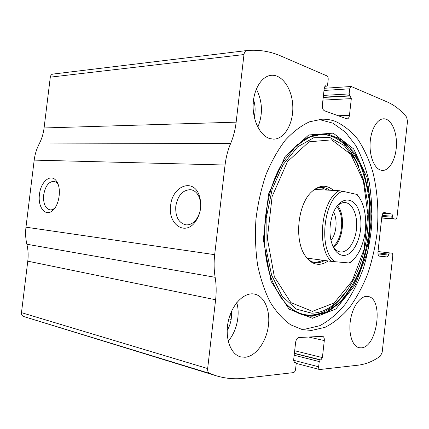 <?xml version="1.0" encoding="UTF-8"?>
<svg xmlns="http://www.w3.org/2000/svg" width="429" height="429" viewBox="0 0 429 429"><rect width="100%" height="100%" fill="white"/><g stroke="black" fill="none" stroke-linecap="round" stroke-linejoin="round"><path stroke-width="0.64" d="M318.65 366.779L293.608 360.29L295.624 342.353C296.117 339.511 297.217 337.902 298.922 337.532L322.651 336.304C323.911 336.781 324.458 338.202 324.297 340.572L322.394 357.593L320.881 359.936L320.249 359.995L319.235 361.567L318.65 366.779C318.543 368.296 318.881 369.219 319.675 369.541L358.371 365.154C365.985 364.205 373.337 361.18 380.432 356.075L382.201 352.193L392.755 255.909C392.851 254.317 392.514 253.394 391.741 253.148L378.003 251.55M379.563 256.167L379.547 256.167C378.351 255.781 377.82 254.359 377.965 251.903L381.896 216.2C382.26 213.889 383.049 212.671 384.25 212.548L392.042 214.082L393.205 218.677L395.543 219.112C396.316 219.031 396.814 218.243 397.05 216.736L407.502 121.359L406.633 117.149C400.917 110.205 394.514 105.169 387.425 102.027L351.201 86.492L349.721 88.808L324.013 90.455M349.721 88.808L349.152 93.919L351.319 98.622L349.453 115.353C349.12 117.546 348.337 118.736 347.093 118.935L324.453 110.773C322.898 109.915 322.195 108.065 322.345 105.218L324.329 87.607L325.536 85.795L326.785 86.165L327.584 84.958L328.185 79.633C328.292 77.746 327.826 76.48 326.796 75.842L280.845 55.995C270.179 51.335 258.859 49.517 246.889 50.536L246.825 50.547C245.281 50.869 244.332 52.204 243.972 54.553L236.154 122.158L44.08 127.965L50.3 77.156C50.601 75.386 51.507 74.362 53.008 74.072L246.777 50.552M236.154 122.158C235.258 129.783 233.424 136.889 230.641 143.474C227.842 150.086 225.986 157.271 225.064 165.02L214.682 254.665C213.792 262.473 213.948 270.023 215.149 277.311C216.339 284.561 216.495 292.047 215.61 299.774L27.778 261.175L21.482 312.65C21.348 314.5 21.997 315.765 23.434 316.441L215.857 375.675C225.268 378.528 234.647 379.408 243.994 378.308L293.366 372.629C294.514 372.308 295.254 371.203 295.576 369.31L296.187 363.878L295.624 362.43L293.897 362.012M215.61 299.774L207.657 368.554C207.464 371.026 208.108 372.64 209.583 373.402L215.857 375.675M230.641 143.474L39.157 143.972C41.726 139.034 43.372 133.698 44.08 127.965M39.157 143.972C36.578 148.933 34.921 154.311 34.191 160.114L25.971 227.193C25.273 233.027 25.574 238.706 26.877 244.235C28.175 249.737 28.475 255.389 27.778 261.175M39.468 194.412C40.744 181.129 51.485 172.758 56.719 181.547C61.61 188.476 59.379 204.917 52.799 210.376C45.592 217.342 37.57 207.282 39.468 194.412M170.64 205.582C172.131 186.476 192.589 177.788 198.97 194.664C202.295 204.435 201.008 213.588 195.104 222.131C184.663 236.202 167.771 223.906 170.64 205.582M335.033 121.241C330.839 119.761 326.501 119.085 322.023 119.219L309.545 121.804C301.137 125.665 293.05 131.81 285.29 140.235C277.895 149.903 271.455 161.374 265.975 174.646C261.202 188.722 257.861 203.577 255.952 219.208C254.944 234.926 255.491 250.139 257.582 264.849C260.526 278.909 264.741 291.366 270.222 302.231C276.297 311.937 283.113 319.46 290.664 324.807L302.45 329.644L311.567 330.443L325.123 327.306C333.918 322.817 342.074 316.2 349.587 307.454C356.601 297.726 362.607 286.642 367.599 274.206C371.943 261.234 375.075 247.699 376.994 233.596C378.984 211.996 377.606 191.479 372.849 172.045C369.085 159.776 364.13 148.943 357.99 139.543C351.222 131.194 343.57 125.096 335.033 121.241M361.186 347.844L359.073 347.694C352.23 346.294 348.139 333.156 350.579 319.423C352.922 305.668 361.068 295.157 367.857 296.455C383.901 298.042 377.558 347.495 361.186 347.844M245.039 357.266L240.562 356.853C230.421 354.268 224.539 337.553 228.378 320.822C232.089 304.059 244.316 291.967 254.397 294.074C264.57 295.989 270.645 310.805 268.286 326.544C266.044 342.288 255.689 356.413 245.039 357.266M380.796 170.152C374.34 168.441 369.369 156.204 370.114 143.013C370.79 129.815 377.032 118.892 383.617 118.806C390.921 118.533 396.836 130.92 396.45 144.675C396.181 158.43 389.736 170.651 382.502 170.42L380.796 170.152M270.045 138.642C260.58 136.09 252.804 121.332 253.126 105.395C253.357 89.452 261.69 76.04 271.3 75.311C282.405 74.265 292.347 89.345 292.798 106.424C293.431 123.498 284.615 139.066 273.654 139.135L270.045 138.642M293.608 360.28L294.46 362.462L295.436 362.414M389.452 252.885L388.647 254.129L377.917 252.863M379.579 256.172L387.328 256.992L388.54 255.116L388.647 254.129M175.783 206.183C177.853 195.275 182.851 189.784 190.771 189.698C194.476 190.353 197.292 192.862 199.206 197.238C201.941 205.26 200.879 212.779 196.032 219.793C192.975 223.498 189.575 225.182 185.827 224.834C178.571 222.892 175.225 216.677 175.783 206.183M55.057 207.765L54.751 208.049C53.175 209.443 51.577 210.054 49.957 209.883C45.19 208.446 43.098 203.453 43.688 194.905C45.27 186.127 48.654 181.606 53.84 181.349C55.448 181.59 56.826 182.582 57.974 184.331L58.247 184.776M256.344 89.007C262.586 101.555 263.084 114.275 257.829 127.161M253.544 99.764C255.384 105.4 255.609 111.09 254.22 116.833M236.76 302.654C240.385 314.709 236.669 331.633 228.19 341.119M231.344 311.738C231.971 318.409 230.577 324.64 227.166 330.432M318.94 119.455L332.925 123.161L345.383 132.127L355.791 145.538C361.615 156.349 366.082 168.517 369.181 182.052C371.46 196.074 372.302 210.516 371.707 225.375C370.291 240.208 367.514 254.553 363.363 268.409C358.472 281.735 352.429 293.661 345.227 304.188C337.457 313.663 328.946 320.838 319.696 325.718L305.394 329.097L299.437 328.834M350.048 150.852L358.639 166.071M347.061 290.353L335.794 303.737M328.088 260.945C324.732 263.401 321.273 264.511 317.723 264.269C313.02 263.856 308.907 261.111 305.384 256.027C294.171 240.889 297.517 204.933 311.325 192.112C319.122 184.894 326.517 184.331 333.515 190.422M324.608 260.478C321.788 262.178 318.913 262.923 315.996 262.709L315.304 262.628C312.532 262.242 309.942 260.961 307.529 258.784M313.958 189.79C316.725 188.1 319.503 187.317 322.297 187.446C324.946 187.591 327.434 188.513 329.762 190.224M334.829 261.738C317.728 250.118 323.686 197.217 342.696 191.27L356.66 194.385C359.851 197.624 362.253 202.156 363.867 207.985C367.304 222.469 366.001 236.508 359.952 250.107C356.949 256.215 353.308 260.5 349.034 262.966L331.268 261.368C316.066 247.506 321.487 199.405 339.167 190.712L342.696 191.27M342.809 255.394C336.47 254.3 332.341 248.3 330.416 237.387C329.413 229.788 330.105 222.34 332.491 215.052C339.178 194.997 355.807 195.479 359.824 214.087C364.355 232.094 354.515 256.762 342.809 255.394M356.66 194.385L357.405 194.771L359.818 198.402M354.193 258.789L349.828 262.972L349.034 262.966M331.268 261.368L306.95 258.119M339.167 190.712L314.548 189.441M327.343 190.101L320.785 187.462M357.405 194.771L357.014 194.75M349.828 262.972L349.179 262.886M313.814 262.334C316.548 262.371 319.605 261.685 322.989 260.264M336.272 207.127C339.033 203.931 341.94 202.408 344.996 202.563C352.493 202.997 357.781 215.299 356.531 228.442C355.4 241.591 347.978 252.81 340.519 251.979L340.401 251.968C337.371 251.555 334.792 249.522 332.663 245.871M337.628 205.684C345.688 215.079 343.388 239.79 333.73 247.533M336.776 206.553C344.83 215.17 342.562 239.543 333.054 246.525M333.596 212.173C337.816 219.61 336.486 233.885 330.968 240.417M209.583 373.402L23.434 316.441M243.972 54.553L50.3 77.156M225.064 165.02L34.191 160.114M214.682 254.665L25.971 227.193M215.149 277.311L26.877 244.235M207.657 368.554L21.482 312.65M294.739 362.484L294.203 362.344M231.488 316.076L229.81 315.701M324.297 340.572L308.596 337.012M231.156 319.433L228.845 318.908M322.394 357.593L294.68 350.74M320.881 359.936L294.391 353.298M320.249 359.995L294.369 353.507M319.235 361.567L294.176 355.233M388.54 255.116L378.003 253.866M387.328 256.992L379.086 255.995M392.042 214.082L382.85 213.401M392.808 216.248L382.019 215.428M392.696 217.235L381.874 216.398M393.205 218.677L381.724 217.771M395.474 219.101L381.697 218.012L395.543 219.112M326.549 86.122L324.817 86.24M325.895 85.854L325.187 85.902M349.453 115.353L338.063 115.739M351.319 98.622L322.919 100.123M254.59 103.738L253.18 103.813M350.375 95.951L323.219 97.474M254.032 101.341L253.357 101.378M349.785 95.71L323.251 97.201M253.963 101.099L253.383 101.131M349.152 93.919L323.45 95.415M312.414 318.286L289.039 309.143L271.026 281.258L263.347 239.575L268.549 194.047L285.242 156.295L308.73 134.963L333.183 133.14L353.689 148.949L367.095 177.697L371.884 213.733L367.728 251.356L355.212 284.953L335.859 308.982L312.414 318.286M312.274 316.216C295.291 316.194 281.81 304.07 271.83 279.842L271.83 279.842C258.671 246.455 263.653 192.921 282.743 162.532L296.82 145.029L312.516 135.425L328.244 134.041L342.637 140.363L354.654 153.282L363.567 171.38L368.94 193.098C370.726 208.848 370.559 224.85 368.431 241.098C365.208 257.035 360.258 271.616 353.576 284.845L341.634 301.303L327.552 312.183L312.274 316.216M293.903 147.849L308.43 137.296L323.3 134.004L337.317 137.698L349.528 147.597L359.229 162.602C364.323 174.694 367.733 188.1 369.46 202.831L369.626 225.445C368.125 240.728 364.993 255.314 360.226 269.203C354.595 282.32 347.71 293.425 339.564 302.52L326.212 312.189L311.872 315.749C299.919 315.905 289.318 309.422 280.073 296.305M311.642 313.17L296.015 308.993L282.105 296.058L271.605 275.139L265.996 248.23L266.157 218.409L272.142 189.345L283.124 164.586L297.613 146.868L313.771 137.741L329.799 137.511L344.165 145.485L355.738 160.317L363.754 180.319L367.792 203.678C369.133 221.074 367.54 238.197 363.014 255.046C354.354 287.586 333.735 313.031 311.642 313.17M312.441 311.341L290.867 302.622L274.346 276.743L267.353 238.352L272.125 196.509L287.425 161.701L309.041 141.822L331.681 139.859L350.788 154.301L363.358 180.915L367.878 214.462L364.001 249.533L352.279 280.775L334.218 302.965L312.441 311.341M246.825 50.547L53.008 74.072M295.624 362.43L293.876 361.974M231.494 316.028L229.826 315.658M319.675 369.541L296.192 363.384M326.785 86.165L324.774 86.299M351.201 86.492L324.254 88.288M199.206 197.238L198.97 194.664M196.032 219.793L195.104 222.131M190.771 189.698L191.216 189.779M57.974 184.331L56.719 181.547M54.751 208.049L52.799 210.376M359.041 166.972C347.345 138.117 323.396 125.129 300.573 142.015M347.624 289.537C336.888 305.78 324.544 314.296 310.607 315.095C301.673 315.272 293.318 311.325 285.542 303.255"/></g></svg>
